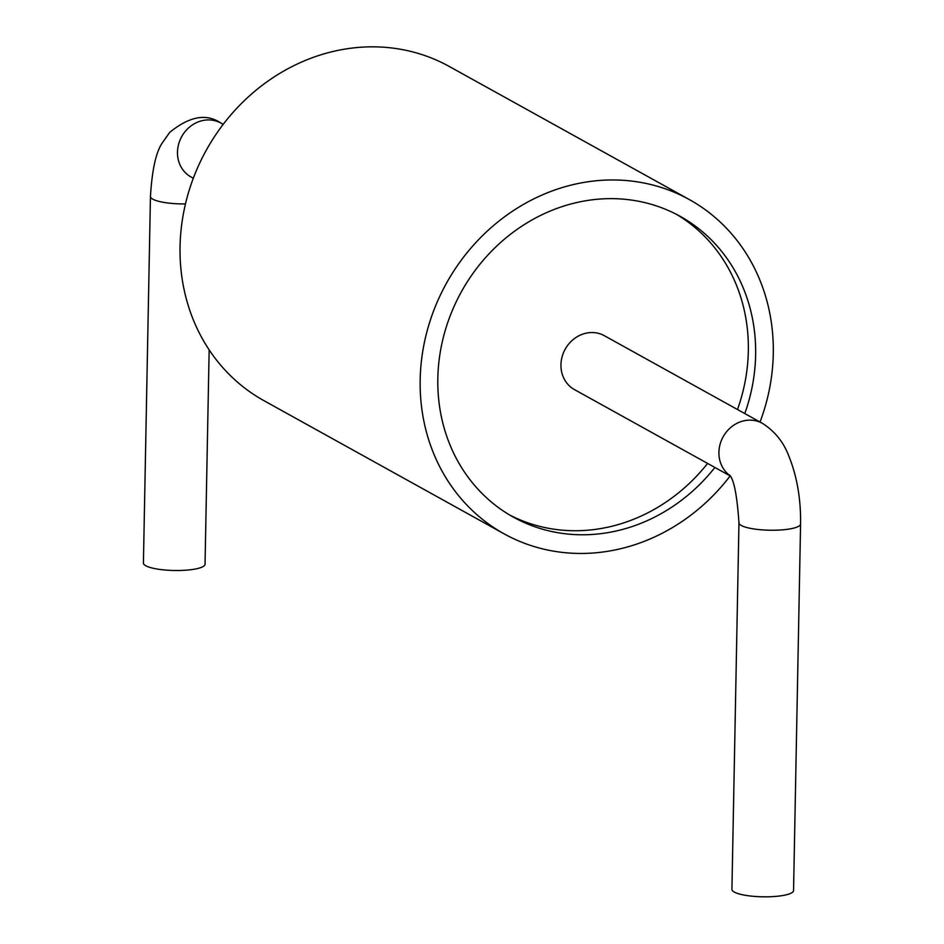 <?xml version="1.0" encoding="UTF-8"?>
<svg xmlns="http://www.w3.org/2000/svg" width="944" height="944" viewBox="0 0 944 944"><rect width="100%" height="100%" fill="white"/><g stroke="black" fill="none" stroke-linecap="round" stroke-linejoin="round"><path stroke-width="1.42" d="M730.09 476.012A191.077 171.902 -61 0 1 504.072 533.82A191.077 171.902 -61 0 1 420.174 379.653A191.077 171.902 -61 0 1 512.203 211.409A191.077 171.902 -61 0 1 689.391 199.597A191.077 171.902 -61 0 1 760.038 422.015M504.072 533.82L263.966 400.681A191.077 171.902 -61 0 1 180.056 246.526A191.077 171.902 -61 0 1 272.096 78.269A191.077 171.902 -61 0 1 449.273 66.469L689.391 199.597M714.891 467.469A171.973 154.71 -61 0 1 513.335 517.111A171.973 154.71 -61 0 1 437.827 378.367A171.973 154.71 -61 0 1 520.663 226.938A171.973 154.71 -61 0 1 680.117 216.306A171.973 154.71 -61 0 1 744.781 413.566M676.447 214.347A171.973 154.71 -61 0 1 737.488 409.519M707.599 463.421A171.973 154.71 -61 0 1 509.725 515.035M729.759 475.469A30.822 27.73 -61 0 1 718.915 452.329A30.822 27.73 -61 0 1 733.759 425.189A30.822 27.73 -61 0 1 762.327 423.29L604.372 335.71A30.822 27.73 119 0 0 575.793 337.61A30.822 27.73 119 0 0 560.948 364.75A30.822 27.73 119 0 0 574.483 389.612L729.983 475.835M800.583 523.979A30.822 6.832 1.1 0 1 769.643 530.221A30.822 6.832 1.1 0 1 738.963 522.799L731.919 889.378A30.822 6.832 1.1 0 0 762.599 896.8A30.822 6.832 1.1 0 0 793.55 890.57L800.583 523.979C800.925 498.998 797.007 476.342 788.842 456.046C783.52 442.028 774.682 431.113 762.327 423.29M185.472 203.928A30.822 6.832 1.1 0 1 152.786 199.172A30.822 6.832 1.1 0 1 150.45 196.494L143.417 563.072A30.822 6.832 1.1 0 0 145.754 565.751A30.822 6.832 1.1 0 0 180.162 570.471A30.822 6.832 1.1 0 0 205.037 564.252L209.155 349.87M193.308 178.263L191.018 176.988A30.822 27.73 -61 0 1 177.484 152.126A30.822 27.73 -61 0 1 192.328 124.986A30.822 27.73 -61 0 1 220.908 123.086L223.197 124.36M738.963 522.799C737.016 494.75 733.807 478.773 729.323 474.856M150.45 196.494C152.067 169.696 156.067 151.772 162.427 142.721L169.637 132.455C189.39 116.277 206.476 113.15 220.908 123.086"/></g></svg>

